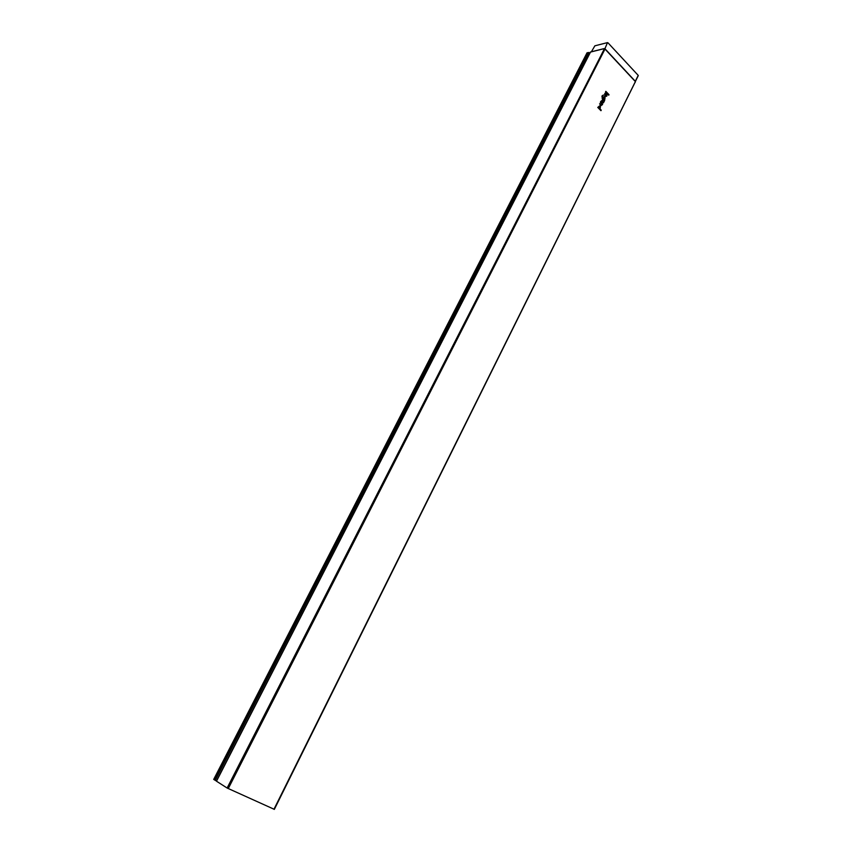 <?xml version="1.0" encoding="UTF-8"?>
<svg xmlns="http://www.w3.org/2000/svg" width="852" height="852" viewBox="0 0 852 852"><rect width="100%" height="100%" fill="white"/><g stroke="black" fill="none" stroke-linecap="round" stroke-linejoin="round"><path stroke-width="1.28" d="M609.01 94.668L605.836 91.356L605.559 91.909L608.733 95.211L609.01 94.668M606.102 93.858L605.005 96.052C609.894 97.98 603.951 88.917 604.771 95.701L606.102 93.858M606.486 94.391L605.751 95.85L606.486 94.391M603.035 95.712L602.364 96.478L602.928 97.799C604.899 95.69 605.484 96.308 604.718 99.652L604.664 100.429L602.215 97.895L601.938 96.031L603.376 95.03L603.035 95.712M603.546 97.181C603.653 101.484 606.432 95.967 603.546 97.181M604.419 100.919L602.183 98.598L603.674 102.389L604.419 100.919M603.504 102.73L602.396 102.719C602.886 100.334 602.417 99.844 600.99 101.26L600.617 101.718L602.215 103.369L603.504 102.73M601.693 101.984C602.226 100.941 602.226 100.941 601.693 101.984M601.043 105.211L601.533 104.242L600.372 102.208L602.609 104.508L600.766 105.765L599.606 103.731L601.043 105.211M601.235 110.142L600.053 108.928C600.83 105.573 600.234 104.956 598.253 107.086L597.753 107.405L600.958 110.696L601.235 110.142M598.881 106.457C598.988 110.771 601.778 105.233 598.881 106.457M274.195 809.293L227.133 788.025L604.505 48.575L604.995 49.054L228.251 788.611M273.961 809.262L635.379 81.6L604.995 49.054L604.004 48.692L590.521 52.068L216.493 781.209L227.133 788.025M216.493 781.209L590.425 52.004L216.387 781.124M587.028 53.037L588.838 52.579L215.236 780.347L216.451 781.007M215.236 780.347L213.82 779.431M591.384 51.791L594.877 45.816L607.476 42.611L604.931 48.713L607.476 42.611M588.838 52.579L589.989 52.856M635.368 81.334L638.223 75.391L607.955 42.781M590.915 51.961L604.025 48.66M587.188 52.717L213.788 779.484M588.253 52.451L214.629 780.017M635.379 81.377L604.931 48.713M635.294 81.313L638.223 75.391M635.294 82.197L635.326 81.355L605.037 48.905M635.411 81.643L274.323 809.4M587.028 52.835L213.703 779.41M638.286 75.615L635.4 81.409M604.057 48.617L591.192 51.834"/></g></svg>
